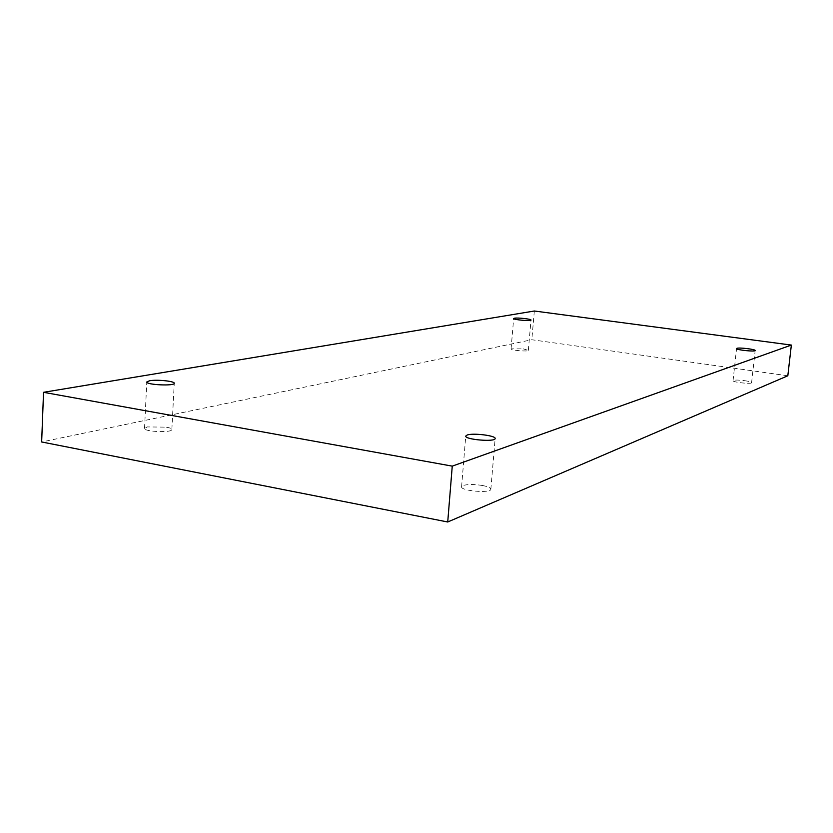 <?xml version="1.0" encoding="UTF-8"?>
<svg xmlns="http://www.w3.org/2000/svg" width="833" height="833" viewBox="0 0 833 833"><rect width="100%" height="100%" fill="white"/><g stroke="black" fill="none" stroke-linecap="round" stroke-linejoin="round"><path stroke-width="0.62" stroke-dasharray="4.17 3.12" d="M523.155 348.85L528.341 350.36C528.653 351.88 510.494 350.297 511.066 348.86L523.155 348.85M166.381 427.152C169.953 427.839 171.785 428.631 171.858 429.526C172.431 432.952 143.692 431.786 144.536 428.401L147.347 426.923L166.381 427.152M482.422 485.493C487.867 486.566 490.668 487.805 490.845 489.221C491.251 493.5 460.472 490.96 461.586 486.795L463.044 485.524C467.667 484.181 474.123 484.171 482.422 485.493M744.764 380.691C749.086 381.347 751.366 382.014 751.595 382.68C751.876 384.367 732.384 382.264 733.04 380.681L733.394 380.389C735.445 379.869 739.235 379.973 744.764 380.691M787.82 375.777L531.808 339.739L41.65 441.969M534.338 311.011L531.808 339.739M751.595 382.68L755.177 350.516M733.04 380.681L736.549 348.569M490.845 489.221L495.156 438.522M461.586 486.795L465.751 436.076M171.858 429.526L174.243 383.284M144.536 428.401L146.795 381.983M528.341 350.36L531.006 320.049M511.066 348.86L513.669 318.539"/><path stroke-width="1.25" d="M452.257 466.136L447.727 521.989L787.82 375.777L791.35 345.07L534.338 311.011L43.535 392.312L452.257 466.136L791.35 345.07M43.535 392.312L41.65 441.969L447.727 521.989M514.419 318.216C517.689 317.54 531.506 319.06 531.006 320.049C531.329 321.34 513.128 319.768 513.669 318.539L514.419 318.216M149.607 380.754C156.833 379.348 174.92 381.212 174.243 383.284C174.836 386.231 145.973 384.877 146.795 381.983L149.607 380.754M467.198 435.013C473.123 432.785 496.083 435.659 495.156 438.522C495.625 442.208 464.679 439.637 465.751 436.076L467.198 435.013M736.893 348.319C739.256 347.351 755.76 349.329 755.177 350.516C755.479 351.963 735.914 349.922 736.549 348.569L736.893 348.319"/></g></svg>
